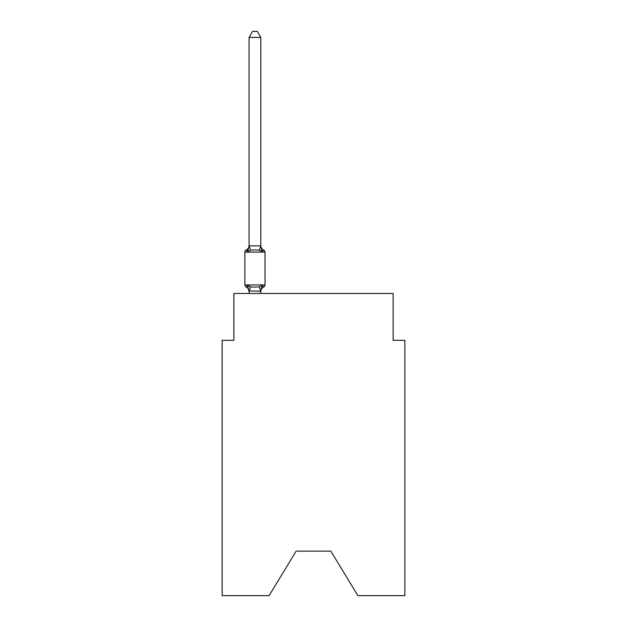 <?xml version="1.0" encoding="UTF-8"?>
<svg xmlns="http://www.w3.org/2000/svg" width="627" height="627" viewBox="0 0 627 627"><rect width="100%" height="100%" fill="white"/><g stroke="black" fill="none" stroke-linecap="round" stroke-linejoin="round"><path stroke-width="0.94" d="M330.837 551.141L357.892 595.65L404.854 595.65L404.854 340.32L393.145 340.32L393.145 293.475L233.855 293.475L233.855 340.32L222.146 340.32L222.146 595.65L269.108 595.65L296.163 551.141L330.837 551.141L296.163 551.141M246.184 287.025A2.343 2.343 0 0 1 244.867 284.924A2.343 2.343 0 0 0 246.184 287.025A2.343 2.343 0 0 1 244.867 284.924A2.343 2.343 0 0 0 246.184 287.025A2.343 2.343 0 0 1 244.867 284.924A2.343 2.343 0 0 0 246.184 287.025A2.343 2.343 0 0 1 244.867 284.924A2.343 2.343 0 0 0 246.184 287.025A2.343 2.343 0 0 1 244.867 284.924A2.343 2.343 0 0 0 246.184 287.025A2.343 2.343 0 0 1 244.867 284.924A2.343 2.343 0 0 0 246.184 287.025A2.343 2.343 0 0 1 244.867 284.924A2.343 2.343 0 0 0 246.184 287.025A2.343 2.343 0 0 1 244.867 284.924A2.343 2.343 0 0 0 246.184 287.025A2.343 2.343 0 0 1 244.867 284.924A2.343 2.343 0 0 0 246.184 287.025A2.343 2.343 0 0 1 244.867 284.924A2.343 2.343 0 0 0 246.184 287.025A2.343 2.343 0 0 1 244.867 284.924A2.343 2.343 0 0 0 246.184 287.025A2.343 2.343 0 0 1 244.867 284.924A2.343 2.343 0 0 0 246.184 287.025A2.343 2.343 0 0 1 244.867 284.924A2.343 2.343 0 0 0 246.184 287.025A2.343 2.343 0 0 1 244.867 284.924A2.343 2.343 0 0 0 246.184 287.025A2.343 2.343 0 0 1 244.867 284.924A2.343 2.343 0 0 0 246.184 287.025A2.343 2.343 0 0 1 244.867 284.924A2.343 2.343 0 0 0 246.184 287.025A2.343 2.343 0 0 1 244.867 284.924A2.343 2.343 0 0 0 246.184 287.025A2.343 2.343 0 0 1 244.867 284.924A2.343 2.343 0 0 0 246.184 287.025A2.343 2.343 0 0 1 244.867 284.924A2.343 2.343 0 0 0 246.184 287.025A2.343 2.343 0 0 1 244.867 284.924A2.343 2.343 0 0 0 246.184 287.025A2.343 2.343 0 0 1 244.867 284.924A2.343 2.343 0 0 0 246.184 287.025L247.618 285.379L246.184 287.025A2.343 2.343 0 0 1 244.867 284.924A2.343 2.343 0 0 0 246.184 287.025A2.343 2.343 0 0 1 244.867 284.924A2.343 2.343 0 0 0 246.184 287.025A2.343 2.343 0 0 1 244.867 284.924A2.343 2.343 0 0 0 246.184 287.025A2.343 2.343 0 0 1 244.867 284.924A2.343 2.343 0 0 0 246.184 287.025A2.343 2.343 0 0 1 244.867 284.924A2.343 2.343 0 0 0 246.184 287.025A2.343 2.343 0 0 1 244.867 284.924A2.343 2.343 0 0 0 246.184 287.025A2.343 2.343 0 0 1 244.867 284.924A2.343 2.343 0 0 0 246.184 287.025A2.343 2.343 0 0 1 244.867 284.924A2.343 2.343 0 0 0 246.184 287.025A2.343 2.343 0 0 1 244.867 284.924A2.343 2.343 0 0 0 246.184 287.025A2.343 2.343 0 0 1 244.867 284.924A2.343 2.343 0 0 0 246.184 287.025A2.343 2.343 0 0 1 244.867 284.924A2.343 2.343 0 0 0 246.184 287.025A2.343 2.343 0 0 1 244.867 284.924A2.343 2.343 0 0 0 246.184 287.025A2.343 2.343 0 0 1 244.867 284.924A2.343 2.343 0 0 0 246.184 287.025A2.343 2.343 0 0 1 244.867 284.924A2.343 2.343 0 0 0 246.184 287.025A2.343 2.343 0 0 1 244.867 284.924A2.343 2.343 0 0 0 246.184 287.025A2.343 2.343 0 0 1 244.867 284.924A2.343 2.343 0 0 0 246.184 287.025A2.343 2.343 0 0 1 244.867 284.924A2.343 2.343 0 0 0 246.184 287.025A2.343 2.343 0 0 1 244.867 284.924A2.343 2.343 0 0 0 246.184 287.025A2.343 2.343 0 0 1 244.867 284.924A2.343 2.343 0 0 0 246.184 287.025A2.343 2.343 0 0 1 244.867 284.924A2.343 2.343 0 0 0 246.184 287.025A2.343 2.343 0 0 1 244.867 284.924A2.343 2.343 0 0 0 246.184 287.025A2.343 2.343 0 0 1 244.867 284.924A2.343 2.343 0 0 0 246.184 287.025A2.343 2.343 0 0 1 244.867 284.924A2.343 2.343 0 0 0 246.184 287.025A2.343 2.343 0 0 1 244.867 284.924A2.343 2.343 0 0 0 246.184 287.025A2.343 2.343 0 0 1 244.867 284.924A2.343 2.343 0 0 0 246.184 287.025A2.343 2.343 0 0 1 244.867 284.924A2.343 2.343 0 0 0 246.184 287.025A2.343 2.343 0 0 1 244.867 284.924A2.343 2.343 0 0 0 246.184 287.025A2.343 2.343 0 0 1 244.867 284.924A2.343 2.343 0 0 0 246.184 287.025A2.343 2.343 0 0 1 244.867 284.924A2.343 2.343 0 0 0 246.184 287.025A2.343 2.343 0 0 1 244.867 284.924A2.343 2.343 0 0 0 246.184 287.025A2.343 2.343 0 0 1 244.867 284.924A2.343 2.343 0 0 0 246.184 287.025A2.343 2.343 0 0 1 244.867 284.924A2.343 2.343 0 0 0 246.184 287.025A2.343 2.343 0 0 1 244.867 284.924A2.343 2.343 0 0 0 246.184 287.025A2.343 2.343 0 0 1 244.867 284.924A2.343 2.343 0 0 0 246.184 287.025A2.343 2.343 0 0 1 244.867 284.924A2.343 2.343 0 0 0 246.184 287.025A2.343 2.343 0 0 1 244.867 284.924A2.343 2.343 0 0 0 246.184 287.025A2.343 2.343 0 0 1 244.867 284.924A2.343 2.343 0 0 0 246.184 287.025A2.343 2.343 0 0 1 244.867 284.924A2.343 2.343 0 0 0 246.184 287.025A2.343 2.343 0 0 1 244.867 284.924A2.343 2.343 0 0 0 246.184 287.025L247.618 285.379L246.184 287.025L247.618 285.379L246.184 287.025L247.618 285.379L246.184 287.025L247.618 285.379L246.184 287.025L247.618 285.379L246.184 287.025L247.618 285.379L246.184 287.025L247.618 285.379L246.184 287.025L247.618 285.379L246.184 287.025L247.618 285.379L246.184 287.025L247.618 285.379L246.184 287.025L247.618 285.379L246.184 287.025L247.618 285.379L246.184 287.025L247.618 285.379L246.184 287.025L247.618 285.379L246.184 287.025L247.618 285.379L246.184 287.025L247.618 285.379L246.184 287.025L247.618 285.379L246.184 287.025L247.618 285.379L246.184 287.025L247.618 285.379L246.184 287.025L247.618 285.379L246.184 287.025L247.618 285.379L246.184 287.025L247.618 285.379L246.184 287.025L247.618 285.379L246.184 287.025L247.618 285.379L246.184 287.025L247.618 285.379L246.184 287.025L247.618 285.379L246.184 287.025L247.618 285.379L246.184 287.025L247.618 285.379L246.184 287.025L247.618 285.379L246.184 287.025L247.618 285.379L250.541 286.884L254.938 287.119L259.335 286.884L262.258 285.379L263.693 287.025A2.343 2.343 0 0 0 265.009 284.924A2.343 2.343 0 0 1 263.693 287.025L262.258 285.379L263.693 287.025A2.343 2.343 0 0 0 265.009 284.924A2.343 2.343 0 0 1 263.693 287.025L262.258 285.379L263.693 287.025A2.343 2.343 0 0 0 265.009 284.924A2.343 2.343 0 0 1 263.693 287.025L262.258 285.379L263.693 287.025A2.343 2.343 0 0 0 265.009 284.924A2.343 2.343 0 0 1 263.693 287.025L262.258 285.379L263.693 287.025A2.343 2.343 0 0 0 265.009 284.924A2.343 2.343 0 0 1 263.693 287.025L262.258 285.379L263.693 287.025A2.343 2.343 0 0 0 265.009 284.924A2.343 2.343 0 0 1 263.693 287.025L262.258 285.379L263.693 287.025A2.343 2.343 0 0 0 265.009 284.924A2.343 2.343 0 0 1 263.693 287.025L262.258 285.379L263.693 287.025A2.343 2.343 0 0 0 265.009 284.924A2.343 2.343 0 0 1 263.693 287.025L262.258 285.379L263.693 287.025A2.343 2.343 0 0 0 265.009 284.924A2.343 2.343 0 0 1 263.693 287.025L262.258 285.379L263.693 287.025A2.343 2.343 0 0 0 265.009 284.924A2.343 2.343 0 0 1 263.693 287.025L262.258 285.379L263.693 287.025A2.343 2.343 0 0 0 265.009 284.924A2.343 2.343 0 0 1 263.693 287.025L262.258 285.379L263.693 287.025A2.343 2.343 0 0 0 265.009 284.924A2.343 2.343 0 0 1 263.693 287.025L262.258 285.379L263.693 287.025A2.343 2.343 0 0 0 265.009 284.924A2.343 2.343 0 0 1 263.693 287.025L262.258 285.379L263.693 287.025A2.343 2.343 0 0 0 265.009 284.924A2.343 2.343 0 0 1 263.693 287.025L262.258 285.379L263.693 287.025A2.343 2.343 0 0 0 265.009 284.924A2.343 2.343 0 0 1 263.693 287.025L262.258 285.379L263.693 287.025A2.343 2.343 0 0 0 265.009 284.924A2.343 2.343 0 0 1 263.693 287.025L262.258 285.379L263.693 287.025A2.343 2.343 0 0 0 265.009 284.924A2.343 2.343 0 0 1 263.693 287.025L262.258 285.379L263.693 287.025A2.343 2.343 0 0 0 265.009 284.924A2.343 2.343 0 0 1 263.693 287.025L262.258 285.379L263.693 287.025A2.343 2.343 0 0 0 265.009 284.924A2.343 2.343 0 0 1 263.693 287.025L262.258 285.379L263.693 287.025A2.343 2.343 0 0 0 265.009 284.924A2.343 2.343 0 0 1 263.693 287.025L262.258 285.379L263.693 287.025A2.343 2.343 0 0 0 265.009 284.924A2.343 2.343 0 0 1 263.693 287.025L262.258 285.379L263.693 287.025A2.343 2.343 0 0 0 265.009 284.924A2.343 2.343 0 0 1 263.693 287.025L262.258 285.379L263.693 287.025A2.343 2.343 0 0 0 265.009 284.924A2.343 2.343 0 0 1 263.693 287.025L262.258 285.379L263.693 287.025A2.343 2.343 0 0 0 265.009 284.924A2.343 2.343 0 0 1 263.693 287.025L262.258 285.379L263.693 287.025A2.343 2.343 0 0 0 265.009 284.924A2.343 2.343 0 0 1 263.693 287.025L262.258 285.379L263.693 287.025A2.343 2.343 0 0 0 265.009 284.924A2.343 2.343 0 0 1 263.693 287.025L262.258 285.379L263.693 287.025A2.343 2.343 0 0 0 265.009 284.924A2.343 2.343 0 0 1 263.693 287.025L262.258 285.379L263.693 287.025A2.343 2.343 0 0 0 265.009 284.924A2.343 2.343 0 0 1 263.693 287.025L262.258 285.379L263.693 287.025A2.343 2.343 0 0 0 265.009 284.924A2.343 2.343 0 0 1 263.693 287.025L262.258 285.379L263.693 287.025A2.343 2.343 0 0 0 265.009 284.924A2.343 2.343 0 0 1 263.693 287.025L262.258 285.379L263.693 287.025A2.343 2.343 0 0 0 265.009 284.924A2.343 2.343 0 0 1 263.693 287.025L262.258 285.379L263.693 287.025A2.343 2.343 0 0 0 265.009 284.924A2.343 2.343 0 0 1 263.693 287.025L262.258 285.379L263.693 287.025A2.343 2.343 0 0 0 265.009 284.924A2.343 2.343 0 0 1 263.693 287.025L262.258 285.379L263.693 287.025A2.343 2.343 0 0 0 265.009 284.924A2.343 2.343 0 0 1 263.693 287.025L262.258 285.379L263.693 287.025A2.343 2.343 0 0 0 265.009 284.924A2.343 2.343 0 0 1 263.693 287.025L262.258 285.379L263.693 287.025A2.343 2.343 0 0 0 265.009 284.924A2.343 2.343 0 0 1 263.693 287.025L262.258 285.379L263.693 287.025A2.343 2.343 0 0 0 265.009 284.924A2.343 2.343 0 0 1 263.693 287.025L262.258 285.379L263.693 287.025A2.343 2.343 0 0 0 265.009 284.924A2.343 2.343 0 0 1 263.693 287.025L262.258 285.379L263.693 287.025A2.343 2.343 0 0 0 265.009 284.924A2.343 2.343 0 0 1 263.693 287.025L262.258 285.379L263.693 287.025A2.343 2.343 0 0 0 265.009 284.924A2.343 2.343 0 0 1 263.693 287.025L262.258 285.379L263.693 287.025A2.343 2.343 0 0 0 265.009 284.924A2.343 2.343 0 0 1 263.693 287.025L262.258 285.379L263.693 287.025A2.343 2.343 0 0 0 265.009 284.924A2.343 2.343 0 0 1 263.693 287.025L262.258 285.379L263.693 287.025A2.343 2.343 0 0 0 265.009 284.924A2.343 2.343 0 0 1 263.693 287.025L262.258 285.379L263.693 287.025A2.343 2.343 0 0 0 265.009 284.924A2.343 2.343 0 0 1 263.693 287.025L262.258 285.379L263.693 287.025A2.343 2.343 0 0 0 265.009 284.924A2.343 2.343 0 0 1 263.693 287.025L262.258 285.379L263.693 287.025A2.343 2.343 0 0 0 265.009 284.924A2.343 2.343 0 0 1 263.693 287.025L262.258 285.379L263.693 287.025A2.343 2.343 0 0 0 265.009 284.924A2.343 2.343 0 0 1 263.693 287.025L262.258 285.379L263.693 287.025A2.343 2.343 0 0 0 265.009 284.924A2.343 2.343 0 0 1 263.693 287.025L262.258 285.379L263.693 287.025A2.343 2.343 0 0 0 265.009 284.924A2.343 2.343 0 0 1 263.693 287.025L262.258 285.379L263.693 287.025A2.343 2.343 0 0 0 265.009 284.924A2.343 2.343 0 0 1 263.693 287.025L262.258 285.379L263.693 287.025A2.343 2.343 0 0 0 265.009 284.924A2.343 2.343 0 0 1 263.693 287.025L262.258 285.379L263.693 287.025A2.343 2.343 0 0 0 265.009 284.924A2.343 2.343 0 0 1 263.693 287.025L262.258 285.379L263.693 287.025A2.343 2.343 0 0 0 265.009 284.924A2.343 2.343 0 0 1 263.693 287.025L262.258 285.379L263.693 287.025A2.343 2.343 0 0 0 265.009 284.924A2.343 2.343 0 0 1 263.693 287.025L262.258 285.379L263.693 287.025A2.343 2.343 0 0 0 265.009 284.924A2.343 2.343 0 0 1 263.693 287.025L262.258 285.379L263.693 287.025A2.343 2.343 0 0 0 265.009 284.924A2.343 2.343 0 0 1 263.693 287.025L262.258 285.379L263.693 287.025A2.343 2.343 0 0 0 265.009 284.924A2.343 2.343 0 0 1 263.693 287.025L262.258 285.379L263.693 287.025A2.343 2.343 0 0 0 265.009 284.924A2.343 2.343 0 0 1 263.693 287.025L262.258 285.379L263.693 287.025A2.343 2.343 0 0 0 265.009 284.924A2.343 2.343 0 0 1 263.693 287.025L262.258 285.379L263.693 287.025A2.343 2.343 0 0 0 265.009 284.924A2.343 2.343 0 0 1 263.693 287.025L262.258 285.379L260.699 291.21L249.084 290.967L249.084 291.665A5.157 5.157 0 0 0 246.184 287.025L247.618 285.379L249.084 291.665M260.793 37.44L249.084 37.44L252.595 31.35L257.282 31.35L260.793 37.44L260.793 246.082L262.258 251.67L263.693 250.024L262.258 251.67L259.335 250.165L254.938 249.93L250.541 250.165L247.618 251.67L246.184 250.024A2.343 2.343 0 0 0 244.867 252.125A2.343 2.343 0 0 1 246.184 250.024A2.343 2.343 0 0 0 244.867 252.125A2.343 2.343 0 0 1 246.184 250.024L246.85 250.345L246.184 250.024A2.343 2.343 0 0 0 244.867 252.125A2.343 2.343 0 0 1 246.184 250.024A2.343 2.343 0 0 0 244.867 252.125A2.343 2.343 0 0 1 246.184 250.024L246.85 250.345L246.184 250.024A2.343 2.343 0 0 0 244.867 252.125A2.343 2.343 0 0 1 246.184 250.024A2.343 2.343 0 0 0 244.867 252.125A2.343 2.343 0 0 1 246.184 250.024L246.85 250.345L246.184 250.024A2.343 2.343 0 0 0 244.867 252.125A2.343 2.343 0 0 1 246.184 250.024A2.343 2.343 0 0 0 244.867 252.125A2.343 2.343 0 0 1 246.184 250.024L246.85 250.345L246.184 250.024A2.343 2.343 0 0 0 244.867 252.125A2.343 2.343 0 0 1 246.184 250.024A2.343 2.343 0 0 0 244.867 252.125A2.343 2.343 0 0 1 246.184 250.024L246.85 250.345L246.184 250.024A2.343 2.343 0 0 0 244.867 252.125A2.343 2.343 0 0 1 246.184 250.024A2.343 2.343 0 0 0 244.867 252.125A2.343 2.343 0 0 1 246.184 250.024L246.85 250.345L246.184 250.024A2.343 2.343 0 0 0 244.867 252.125A2.343 2.343 0 0 1 246.184 250.024A2.343 2.343 0 0 0 244.867 252.125A2.343 2.343 0 0 1 246.184 250.024L246.85 250.345L246.184 250.024A2.343 2.343 0 0 0 244.867 252.125A2.343 2.343 0 0 1 246.184 250.024A2.343 2.343 0 0 0 244.867 252.125A2.343 2.343 0 0 1 246.184 250.024L246.85 250.345L246.184 250.024A2.343 2.343 0 0 0 244.867 252.125A2.343 2.343 0 0 1 246.184 250.024A2.343 2.343 0 0 0 244.867 252.125A2.343 2.343 0 0 1 246.184 250.024L246.85 250.345L246.184 250.024A2.343 2.343 0 0 0 244.867 252.125A2.343 2.343 0 0 1 246.184 250.024A2.343 2.343 0 0 0 244.867 252.125A2.343 2.343 0 0 1 246.184 250.024L246.85 250.345L246.184 250.024A2.343 2.343 0 0 0 244.867 252.125A2.343 2.343 0 0 1 246.184 250.024A2.343 2.343 0 0 0 244.867 252.125A2.343 2.343 0 0 1 246.184 250.024L246.85 250.345L246.184 250.024A2.343 2.343 0 0 0 244.867 252.125A2.343 2.343 0 0 1 246.184 250.024A2.343 2.343 0 0 0 244.867 252.125A2.343 2.343 0 0 1 246.184 250.024L246.85 250.345L246.184 250.024A2.343 2.343 0 0 0 244.867 252.125A2.343 2.343 0 0 1 246.184 250.024A2.343 2.343 0 0 0 244.867 252.125A2.343 2.343 0 0 1 246.184 250.024L246.85 250.345L246.184 250.024A2.343 2.343 0 0 0 244.867 252.125A2.343 2.343 0 0 1 246.184 250.024A2.343 2.343 0 0 0 244.867 252.125A2.343 2.343 0 0 1 246.184 250.024L246.85 250.345L246.184 250.024A2.343 2.343 0 0 0 244.867 252.125A2.343 2.343 0 0 1 246.184 250.024A2.343 2.343 0 0 0 244.867 252.125A2.343 2.343 0 0 1 246.184 250.024L246.85 250.345L246.184 250.024A2.343 2.343 0 0 0 244.867 252.125A2.343 2.343 0 0 1 246.184 250.024A2.343 2.343 0 0 0 244.867 252.125A2.343 2.343 0 0 1 246.184 250.024L246.85 250.345L246.184 250.024A2.343 2.343 0 0 0 244.867 252.125A2.343 2.343 0 0 1 246.184 250.024A2.343 2.343 0 0 0 244.867 252.125A2.343 2.343 0 0 1 246.184 250.024L246.85 250.345L246.184 250.024A2.343 2.343 0 0 0 244.867 252.125A2.343 2.343 0 0 1 246.184 250.024A2.343 2.343 0 0 0 244.867 252.125A2.343 2.343 0 0 1 246.184 250.024L246.85 250.345L246.184 250.024A2.343 2.343 0 0 0 244.867 252.125A2.343 2.343 0 0 1 246.184 250.024A2.343 2.343 0 0 0 244.867 252.125A2.343 2.343 0 0 1 246.184 250.024L246.85 250.345L246.184 250.024A2.343 2.343 0 0 0 244.867 252.125A2.343 2.343 0 0 1 246.184 250.024A2.343 2.343 0 0 0 244.867 252.125A2.343 2.343 0 0 1 246.184 250.024L246.85 250.345L246.184 250.024A2.343 2.343 0 0 0 244.867 252.125A2.343 2.343 0 0 1 246.184 250.024A2.343 2.343 0 0 0 244.867 252.125A2.343 2.343 0 0 1 246.184 250.024L246.85 250.345L246.184 250.024A2.343 2.343 0 0 0 244.867 252.125A2.343 2.343 0 0 1 246.184 250.024A2.343 2.343 0 0 0 244.867 252.125A2.343 2.343 0 0 1 246.184 250.024L246.85 250.345L246.184 250.024A2.343 2.343 0 0 0 244.867 252.125A2.343 2.343 0 0 1 246.184 250.024A2.343 2.343 0 0 0 244.867 252.125A2.343 2.343 0 0 1 246.184 250.024L246.85 250.345L246.184 250.024A2.343 2.343 0 0 0 244.867 252.125A2.343 2.343 0 0 1 246.184 250.024A2.343 2.343 0 0 0 244.867 252.125A2.343 2.343 0 0 1 246.184 250.024L246.85 250.345L246.184 250.024A2.343 2.343 0 0 0 244.867 252.125A2.343 2.343 0 0 1 246.184 250.024A2.343 2.343 0 0 0 244.867 252.125A2.343 2.343 0 0 1 246.184 250.024L246.85 250.345L246.184 250.024A2.343 2.343 0 0 0 244.867 252.125A2.343 2.343 0 0 1 246.184 250.024A2.343 2.343 0 0 0 244.867 252.125A2.343 2.343 0 0 1 246.184 250.024L246.85 250.345L246.184 250.024A2.343 2.343 0 0 0 244.867 252.125A2.343 2.343 0 0 1 246.184 250.024A2.343 2.343 0 0 0 244.867 252.125A2.343 2.343 0 0 1 246.184 250.024L246.85 250.345L246.184 250.024A2.343 2.343 0 0 0 244.867 252.125A2.343 2.343 0 0 1 246.184 250.024A2.343 2.343 0 0 0 244.867 252.125A2.343 2.343 0 0 1 246.184 250.024L246.85 250.345L246.184 250.024A2.343 2.343 0 0 0 244.867 252.125A2.343 2.343 0 0 1 246.184 250.024A2.343 2.343 0 0 0 244.867 252.125A2.343 2.343 0 0 1 246.184 250.024L246.85 250.345L246.184 250.024A2.343 2.343 0 0 0 244.867 252.125A2.343 2.343 0 0 1 246.184 250.024A2.343 2.343 0 0 0 244.867 252.125A2.343 2.343 0 0 1 246.184 250.024L246.85 250.345M260.793 246.082L259.335 250.165M262.258 251.67L263.693 250.024A2.343 2.343 0 0 1 265.009 252.125L265.009 284.924L265.009 252.125L265.009 284.924L265.009 252.125L265.009 284.924L265.009 252.125L265.009 284.924L265.009 252.125L265.009 284.924L265.009 252.125L265.009 284.924L265.009 252.125L265.009 284.924L265.009 252.125L265.009 284.924L265.009 252.125L265.009 284.924L265.009 252.125L265.009 284.924L265.009 252.125L265.009 284.924L265.009 252.125L265.009 284.924L265.009 252.125L265.009 284.924L265.009 252.125L265.009 284.924L265.009 252.125L265.009 284.924L265.009 252.125L265.009 284.924L265.009 252.125L265.009 284.924L265.009 252.125L265.009 284.924L265.009 252.125L265.009 284.924L265.009 252.125L265.009 284.924L265.009 252.125L265.009 284.924L265.009 252.125L265.009 284.924L265.009 252.125L265.009 284.924L265.009 252.125L265.009 284.924L265.009 252.125L265.009 284.924L265.009 252.125L265.009 284.924L265.009 252.125L265.009 284.924L265.009 252.125L265.009 284.924L265.009 252.125L265.009 284.924L265.009 252.125L265.009 284.924L265.009 252.125L265.009 284.924L265.009 252.125L265.009 284.924L265.009 252.125L265.009 284.924L265.009 252.125L265.009 284.924L265.009 252.125L265.009 284.924L265.009 252.125L265.009 284.924L265.009 252.125L265.009 284.924L265.009 252.125L265.009 284.924L265.009 252.125L265.009 284.924L265.009 252.125L265.009 284.924L265.009 252.125L265.009 284.924L265.009 252.125L265.009 284.924L265.009 252.125L265.009 284.924L265.009 252.125L265.009 284.924L265.009 252.125L265.009 284.924L265.009 252.125L265.009 284.924L265.009 252.125L265.009 284.924L265.009 252.125L265.009 284.924L265.009 252.125L265.009 284.924L265.009 252.125L265.009 284.924L265.009 252.125L265.009 284.924L244.867 284.924L244.867 252.125L265.009 252.125M249.084 37.44L249.084 246.082L247.618 251.67L246.184 250.024A5.157 5.157 0 0 0 249.084 245.384M249.084 245.87L260.699 245.839M260.793 293.475L260.793 291.179M249.084 293.475L249.084 291.179M263.693 287.025A5.157 5.157 0 0 0 260.793 291.665M260.793 245.384A5.157 5.157 0 0 0 263.693 250.024M250.541 286.884L249.178 291.21M259.335 286.884L260.699 291.21M249.178 245.839L250.541 250.165"/></g></svg>
